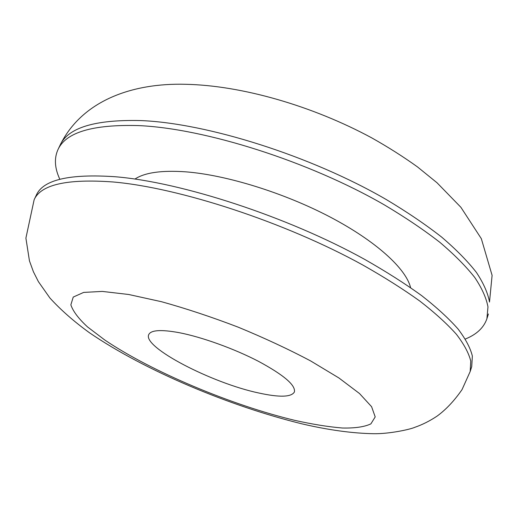 <?xml version="1.0" encoding="UTF-8"?>
<svg xmlns="http://www.w3.org/2000/svg" width="518" height="518" viewBox="0 0 518 518"><rect width="100%" height="100%" fill="white"/><g stroke="black" fill="none" stroke-linecap="round" stroke-linejoin="round"><path stroke-width="0.78" d="M258.819 393.007C212.024 383.171 142.359 347.202 148.737 334.609C150.945 330.024 161.066 329.377 179.105 332.66C201.845 337.043 234.311 348.743 258.637 361.409C283.845 375.045 295.765 385.237 294.399 391.984C291.362 397.189 279.5 397.533 258.819 393.007M34.143 199.734L36.338 195.118C43.13 179.778 69.393 173.647 115.126 176.735C181.533 182.122 287.49 216.615 364.84 259.473C386.188 271.62 405.141 283.676 421.697 295.655C436.68 307.394 448.795 318.505 458.041 328.988C465.624 338.979 470.396 347.999 472.351 356.054L471.73 366.627L470.189 371.497L470.765 361.052C468.771 353.082 463.966 344.14 456.345 334.227C447.047 323.821 434.887 312.775 419.852 301.087C403.237 289.167 384.233 277.143 362.833 265.028C285.288 222.248 179.17 187.6 112.769 181.947C67.042 178.665 40.838 184.596 34.143 199.734L25.9 238.112L29.448 260.858L33.411 271.762L38.423 281.682L49.903 297.992C60.781 309.958 74.022 321.581 89.62 332.86C144.956 370.681 230.154 406.352 302.376 423.951C328.749 430.076 352.48 433.326 373.569 433.708C389.413 433.993 410.282 429.383 414.834 427.311C422.423 424.676 429.849 420.94 437.108 416.096C445.992 409.608 454.305 400.777 462.037 389.607L470.189 371.497M134.952 179.053C144.781 172.552 161.752 170.15 185.871 171.846C226.269 174.974 283.845 192.754 329.992 216.951C376.178 241.181 406.164 268.816 410.567 287.619M59.835 179.28C54.688 168.259 54.047 158.404 57.919 149.721C65.682 132.401 92.463 124.352 138.267 125.583C204.727 128.367 309.091 161.338 384.531 204.992C405.341 217.398 423.769 229.83 439.814 242.288C454.299 254.578 465.947 266.31 474.766 277.493C481.934 288.222 486.337 298.018 487.969 306.889L486.914 318.706C483.818 327.7 476.631 334.466 465.345 339.018M295.007 420.409C231.87 405.348 151.567 371.671 104.83 340.041L87.62 326.994C78.613 318.706 73.025 311.324 70.862 304.849L73.232 297.079L83.663 292.411L102.311 291.414L128.684 294.489L161.538 301.722C186.079 308.534 211.597 316.997 238.086 327.123C264.258 337.917 288.455 349.19 310.664 360.949L338.927 377.978L359.492 393.518L371.594 406.695L375.207 416.912L370.882 423.879C364.426 426.916 354.908 428.295 342.333 428.01C328.393 426.851 312.613 424.32 295.007 420.409M60.043 145.254C67.897 127.739 94.729 119.509 140.54 120.564C206.999 123.09 311.208 155.918 386.46 199.65C407.219 212.076 425.595 224.54 441.595 237.05C456.028 249.391 467.631 261.182 476.411 272.429C483.54 283.229 487.904 293.104 489.504 302.052L492.1 275.369L481.332 238.688L460.897 207.297L437.004 182.75L417.417 166.861C403.185 156.65 387.872 146.937 371.484 137.736C312.749 106.061 242.178 85.451 185.463 84.292C132.31 82.861 81.941 100.524 60.043 145.254L57.919 149.721M486.914 318.706L488.403 313.986"/></g></svg>

